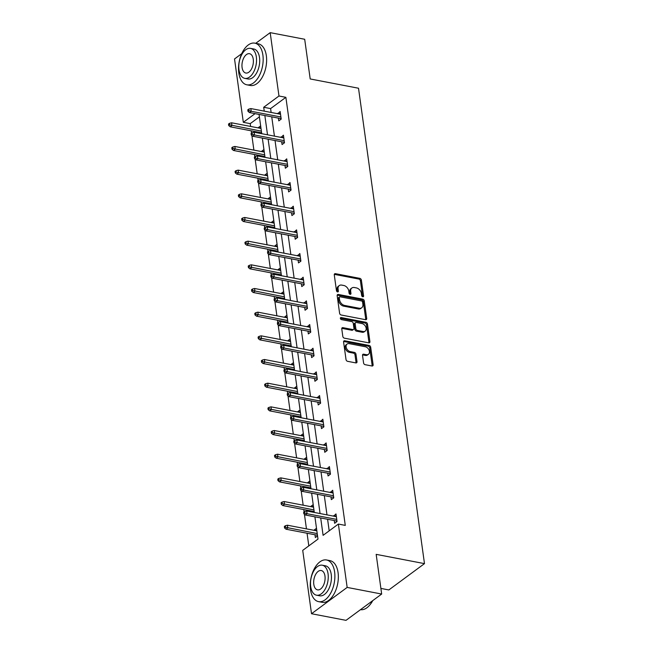 <?xml version="1.0" encoding="UTF-8"?>
<svg xmlns="http://www.w3.org/2000/svg" width="653" height="653" viewBox="0 0 653 653"><rect width="100%" height="100%" fill="white"/><g stroke="black" fill="none" stroke-linecap="round" stroke-linejoin="round"><path stroke-width="0.98" d="M362.766 296.78A1.167 0.824 53.6 0 0 363.574 295.923L361.378 280.096A1.665 1.184 53.6 0 0 359.811 278.349L335.422 273.664A1.665 1.184 53.6 0 0 334.646 273.819A1.665 1.184 53.6 0 0 334.279 274.897L336.475 290.724A1.167 0.824 53.6 0 0 338.368 291.083L338.083 289.042A5.33 3.771 53.6 0 1 339.258 285.581A5.33 3.771 53.6 0 1 341.764 285.108L343.796 285.492A5.33 3.771 53.6 0 1 348.792 291.091L349.077 293.14A1.167 0.824 53.6 0 0 350.971 293.507L350.685 291.458A5.33 3.771 53.6 0 1 351.861 287.997A5.33 3.771 53.6 0 1 354.359 287.524L356.391 287.916A5.33 3.771 53.6 0 1 361.395 293.507L361.672 295.556A1.167 0.824 53.6 0 0 362.766 296.78M362.619 296.74A1.167 0.824 53.6 0 0 362.611 296.633L360.415 280.806A1.665 1.184 53.6 0 0 358.848 279.06L334.458 274.382A1.665 1.184 53.6 0 0 334.295 274.358M337.413 291.907A1.167 0.824 53.6 0 0 337.405 291.801L337.119 289.752L338.083 289.042M350.016 294.323A1.167 0.824 53.6 0 0 350.008 294.217L349.722 292.169L350.685 291.458M363.574 362.937A1.665 1.184 53.6 0 0 365.133 364.692L371.981 365.998A1.665 1.184 53.6 0 0 372.757 365.851A1.665 1.184 53.6 0 0 373.124 364.774L370.684 347.2A1.665 1.184 53.6 0 0 369.125 345.445L344.735 340.768A1.665 1.184 53.6 0 0 343.951 340.915A1.665 1.184 53.6 0 0 343.584 342.001L346.025 359.574A1.665 1.184 53.6 0 0 347.592 361.321L355.852 362.905A1.665 1.184 53.6 0 0 356.636 362.758A1.665 1.184 53.6 0 0 357.003 361.68L355.958 354.155A1.665 1.184 53.6 0 0 354.399 352.408L350.302 351.624A4.457 3.159 53.6 0 1 346.49 348.261A4.457 3.159 53.6 0 1 347.102 344.049A4.457 3.159 53.6 0 1 349.192 343.649L365.247 346.735A4.457 3.159 53.6 0 1 369.059 350.098A4.457 3.159 53.6 0 1 368.447 354.301A4.457 3.159 53.6 0 1 366.357 354.701L363.68 354.187A1.665 1.184 53.6 0 0 362.897 354.334A1.665 1.184 53.6 0 0 362.529 355.42L363.574 362.937M255.723 43.318L270.187 32.65L304.69 39.27L310.199 78.956L358.513 88.228L424.483 563.629L376.169 554.356L381.67 594.042L347.159 587.414L311.514 613.73L302.723 550.373L317.995 539.1L314.901 516.833M270.187 32.65L278.97 95.999L263.698 107.272L264.236 111.132M320.688 517.943L323.096 535.338L338.376 524.065L345.274 525.387L285.875 97.33L278.97 95.999M338.376 524.065L347.159 587.414M365.549 319.684A1.665 1.184 53.6 0 0 366.333 319.529A1.665 1.184 53.6 0 0 366.7 318.452L364.26 300.878A1.665 1.184 53.6 0 0 362.701 299.123L338.311 294.446A1.665 1.184 53.6 0 0 337.528 294.593A1.665 1.184 53.6 0 0 337.16 295.678L339.601 313.252A1.665 1.184 53.6 0 0 341.16 314.999L365.549 319.684M367.476 324.035L369.908 341.609A1.665 1.184 53.6 0 1 369.549 342.694A1.665 1.184 53.6 0 1 368.765 342.841L344.376 338.164A1.665 1.184 53.6 0 1 342.817 336.409L341.772 328.892A1.665 1.184 53.6 0 1 342.139 327.806A1.665 1.184 53.6 0 1 342.915 327.659L352.808 329.561A1.665 1.184 53.6 0 0 353.591 329.406A1.665 1.184 53.6 0 0 353.959 328.328L353.265 323.341A1.665 1.184 53.6 0 0 351.706 321.586L341.405 319.611A1.167 0.824 53.6 0 1 341.119 317.529L365.909 322.288A1.665 1.184 53.6 0 1 367.476 324.035L366.513 324.745L368.945 342.319L369.908 341.609M381.67 594.042L346.017 620.35L311.514 613.73M259.404 116.863L250.221 123.637L243.324 122.315L234.533 58.958L241.732 53.644M380.895 588.418L388.829 589.945L424.483 563.629M313.211 504.638L311.016 506.255L313.497 506.736M311.808 511.968L311.685 511.095M311.081 506.704L311.016 506.255M306.641 457.296L304.445 458.912L306.934 459.394M305.237 464.626L305.122 463.752M304.51 459.361L304.445 458.912M300.07 409.953L297.874 411.57L300.364 412.043M298.674 417.283L298.552 416.41M297.939 412.019L297.874 411.57M293.499 362.611L291.311 364.227L293.793 364.701M292.103 369.933L291.981 369.067M291.369 364.676L291.311 364.227M286.928 315.268L284.741 316.885L287.222 317.358M285.532 322.59L285.41 321.717M284.798 317.334L284.741 316.885M280.366 267.926L278.17 269.542L280.651 270.016M278.962 275.248L278.839 274.374M278.235 269.991L278.17 269.542M273.795 220.575L271.599 222.2L274.08 222.673M272.391 227.905L272.268 227.032M271.664 222.649L271.599 222.2M267.224 173.233L265.028 174.857L267.518 175.331M265.82 180.563L265.706 179.689M265.094 175.306L265.028 174.857M260.653 125.89L258.466 127.506L260.947 127.988M259.257 133.22L259.135 132.347M258.523 127.955L258.466 127.506M250.221 123.637L250.613 126.437M251.217 130.829L251.544 133.147M251.87 135.498L253.895 150.108M254.507 154.5L254.825 156.826M255.152 159.169L257.184 173.78M257.788 178.171L258.115 180.497M258.441 182.84L260.465 197.459M261.078 201.842L261.396 204.169M261.722 206.511L263.747 221.13M264.359 225.514L264.685 227.84M265.004 230.183L267.036 244.802M267.64 249.185L267.967 251.511M268.293 253.854L270.318 268.473M270.93 272.856L271.248 275.182M271.575 277.525L273.607 292.144M274.211 296.527L274.538 298.854M274.864 301.196L276.888 315.815M277.501 320.199L277.819 322.525M278.145 324.868L280.178 339.487M280.782 343.87L281.108 346.196M281.427 348.539L283.459 363.158M284.071 367.549L284.39 369.867M284.716 372.21L286.74 386.829M287.353 391.22L287.671 393.539M287.997 395.881L290.03 410.5M290.634 414.892L290.96 417.21M291.287 419.553L293.311 434.172M293.923 438.563L294.242 440.881M294.568 443.224L296.601 457.843M297.205 462.234L297.531 464.552M297.858 466.895L299.882 481.514M300.494 485.905L300.813 488.224M301.139 490.566L303.163 505.185M303.776 509.577L304.102 511.895M304.42 514.238L306.453 528.857M307.057 533.248L308.812 545.875M263.943 149.561L261.747 151.178L264.228 151.659M262.539 156.891L262.416 156.018M261.812 151.627L261.747 151.178M270.505 196.904L268.318 198.528L270.799 199.002M269.109 204.234L268.987 203.361M268.375 198.977L268.318 198.528M277.076 244.246L274.889 245.871L277.37 246.344M275.68 251.576L275.558 250.703M274.946 246.32L274.889 245.871M283.647 291.597L281.451 293.213L283.941 293.687M282.243 298.919L282.129 298.046M281.516 293.662L281.451 293.213M290.218 338.94L288.022 340.556L290.503 341.029M288.814 346.261L288.691 345.396M288.087 341.005L288.022 340.556M296.789 386.282L294.593 387.898L297.074 388.372M295.385 393.612L295.262 392.739M294.658 388.347L294.593 387.898M303.359 433.625L301.164 435.241L303.645 435.722M301.955 440.955L301.833 440.081M301.229 435.69L301.164 435.241M309.922 480.967L307.734 482.583L310.216 483.065M308.526 488.297L308.404 487.424M307.792 483.032L307.734 482.583M316.493 528.31L314.305 529.926L316.787 530.407M317.546 535.901L315.358 537.517L314.975 534.766M314.362 530.375L314.305 529.926M264.849 115.524L267.518 134.804M268.13 139.195L270.807 158.475M271.411 162.866L274.089 182.146M274.701 186.538L277.378 205.826M277.982 210.209L280.659 229.497M281.272 233.88L283.949 253.168M284.553 257.551L287.23 276.839M287.842 281.223L290.512 300.511M291.124 304.894L293.801 324.182M294.405 328.565L297.082 347.853M297.695 352.236L300.372 371.524M300.976 375.908L303.653 395.196M304.265 399.587L306.934 418.867M307.547 423.258L310.224 442.538M310.828 446.93L313.505 466.209M314.117 470.601L316.795 489.881M317.399 494.272L320.076 513.552M255.062 113.646L243.324 122.315M314.289 512.442L311.62 493.162M311.008 488.77L308.33 469.491M307.726 465.099L305.049 445.819M304.437 441.428L301.759 422.148M301.155 417.757L298.478 398.477M297.866 394.086L295.197 374.798M294.585 370.414L291.907 351.126M291.303 346.743L288.626 327.455M288.014 323.072L285.337 303.784M284.732 299.401L282.055 280.113M281.443 275.729L278.774 256.441M278.162 252.058L275.484 232.77M274.872 228.387L272.203 209.099M271.591 204.716L268.914 185.428M268.31 181.036L265.632 161.756M265.02 157.365L262.343 138.085M261.739 133.694L259.061 114.414M285.875 97.33L270.603 108.594L271.142 112.463M271.746 116.846L274.423 136.134M275.035 140.517L277.705 159.805M278.317 164.189L280.994 183.477M281.598 187.86L284.275 207.148M284.888 211.531L287.565 230.819M288.169 235.202L290.846 254.49M291.458 258.882L294.136 278.162M294.74 282.553L297.417 301.833M298.029 306.224L300.698 325.504M301.311 329.896L303.988 349.175M304.592 353.567L307.269 372.847M307.881 377.238L310.559 396.518M311.163 400.909L313.84 420.189M314.452 424.581L317.121 443.86M317.733 448.252L320.411 467.532M321.015 471.923L323.692 491.203M324.304 495.594L326.982 514.874M327.586 519.266L329.194 530.84M270.603 108.594L263.698 107.272M333.634 516.156L335.985 513.927L337.038 521.518L334.63 523.298L334.246 520.547M330.353 492.484L332.695 490.256L333.748 497.847L331.34 499.618L330.957 496.876M327.063 468.813L329.414 466.585L330.467 474.176L328.059 475.947L327.675 473.196M323.782 445.142L326.125 442.914L327.177 450.505L324.77 452.276L324.394 449.525M320.501 421.471L322.843 419.242L323.896 426.833L321.488 428.605L321.105 425.854M317.211 397.799L319.562 395.571L320.615 403.154L318.207 404.933L317.823 402.183M313.93 374.128L316.272 371.9L317.325 379.483L314.917 381.262L314.534 378.511M310.64 350.457L312.991 348.229L314.044 355.812L311.636 357.591L311.252 354.84M307.359 326.786L309.702 324.557L310.755 332.14L308.347 333.92L307.971 331.169M304.069 303.114L306.42 300.886L307.473 308.469L305.065 310.248L304.682 307.498M300.788 279.435L303.139 277.215L304.192 284.798L301.776 286.577L301.4 283.826M297.507 255.764L299.849 253.544L300.902 261.127L298.494 262.906L298.111 260.155M294.217 232.093L296.568 229.872L297.621 237.455L295.213 239.235L294.829 236.484M290.936 208.421L293.279 206.201L294.332 213.784L291.924 215.563L291.54 212.813M287.647 184.75L289.997 182.522L291.05 190.113L288.642 191.892L288.259 189.141M284.365 161.079L286.716 158.85L287.761 166.442L285.353 168.221L284.977 165.47M281.084 137.408L283.426 135.179L284.479 142.77L282.072 144.55L281.688 141.799M277.794 113.736L280.145 111.508L281.198 119.099L278.79 120.878L278.407 118.128M277.737 113.287L280.464 113.81M281.019 136.959L283.745 137.481M284.3 160.63L287.034 161.152M287.589 184.301L290.316 184.823M290.871 207.972L293.597 208.495M294.16 231.644L296.886 232.174M297.442 255.315L300.168 255.845M300.723 278.986L303.457 279.517M304.012 302.666L306.739 303.188M307.294 326.337L310.028 326.859M310.583 350.008L313.309 350.53M313.864 373.679L316.591 374.202M317.154 397.351L319.88 397.873M320.435 421.022L323.162 421.544M323.717 444.693L326.451 445.215M327.006 468.364L329.732 468.887M330.287 492.035L333.014 492.558M333.577 515.707L336.303 516.229M351.861 287.997L350.898 288.716A5.33 3.771 53.6 0 0 349.722 292.169M339.258 285.581L338.295 286.292A5.33 3.771 53.6 0 0 337.119 289.752M365.713 319.701A1.665 1.184 53.6 0 0 365.737 319.162L363.297 301.588A1.665 1.184 53.6 0 0 361.738 299.833L337.348 295.156A1.665 1.184 53.6 0 0 337.185 295.14M362.586 302.151A1.167 0.824 53.6 0 0 361.493 300.927L340.091 296.813A1.167 0.824 53.6 0 0 339.282 297.678L339.584 299.833A5.33 3.771 53.6 0 0 344.58 305.433L359.215 308.24A5.33 3.771 53.6 0 0 361.721 307.767A5.33 3.771 53.6 0 0 362.888 304.306L362.586 302.151M339.544 296.919L338.581 297.629A1.167 0.824 53.6 0 0 338.319 298.388L339.282 297.678M361.721 307.767L360.758 308.477A5.33 3.771 53.6 0 1 358.252 308.959L343.617 306.143A5.33 3.771 53.6 0 1 338.621 300.551L338.319 298.388M368.929 342.866A1.665 1.184 53.6 0 0 368.945 342.319M353.591 329.406L352.628 330.116A1.665 1.184 53.6 0 1 351.845 330.271L341.952 328.369A1.665 1.184 53.6 0 0 341.788 328.353M340.303 318.264L364.945 322.998L365.909 322.288M363.076 331.528A4.457 3.159 53.6 0 0 365.166 331.128A4.457 3.159 53.6 0 0 365.778 326.924A4.457 3.159 53.6 0 0 361.966 323.561L356.309 322.476A1.665 1.184 53.6 0 0 355.526 322.623A1.665 1.184 53.6 0 0 355.159 323.7L355.852 328.696A1.665 1.184 53.6 0 0 357.42 330.442L363.076 331.528L362.105 332.238A4.457 3.159 53.6 0 0 364.203 331.838L365.166 331.128M355.526 322.623L354.563 323.333A1.665 1.184 53.6 0 0 354.195 324.41L355.159 323.7M362.105 332.238L356.448 331.153A1.665 1.184 53.6 0 1 354.889 329.406L354.195 324.41M366.513 324.745A1.665 1.184 53.6 0 0 364.945 322.998M368.447 354.301L367.484 355.012A4.457 3.159 53.6 0 1 365.394 355.412L362.717 354.897A1.665 1.184 53.6 0 0 362.554 354.881M347.102 344.049L346.139 344.76A4.457 3.159 53.6 0 0 345.527 348.971A4.457 3.159 53.6 0 0 349.331 352.334L350.302 351.624M356.016 362.929A1.665 1.184 53.6 0 0 356.04 362.391L354.995 354.865A1.665 1.184 53.6 0 0 353.436 353.118L349.331 352.334M372.145 366.023A1.665 1.184 53.6 0 0 372.161 365.484L369.72 347.91A1.665 1.184 53.6 0 0 368.161 346.155L343.772 341.478A1.665 1.184 53.6 0 0 343.609 341.454M229.481 123.335L228.517 124.046L228.73 125.564L229.693 124.854L229.481 123.335L231.578 122.788L231.954 125.523L230.223 126.796L261.616 132.82M229.693 124.854L261.388 131.163M231.578 122.788L261.004 128.437M230.223 126.796L228.73 125.564M248.964 110.626L248.752 109.116L247.789 109.826L248.001 111.345L248.964 110.626L251.225 111.296L250.85 108.569L280.521 114.259M280.904 116.993L251.225 111.296L249.495 112.577L281.133 118.65M248.001 111.345L249.495 112.577M250.85 108.569L248.752 109.116M262.89 55.089A21.206 11.876 -79.1 0 0 254.841 43.147A21.206 11.876 -79.1 0 0 242.647 51.807A21.206 11.876 -79.1 0 0 238.802 72.867A21.206 11.876 -79.1 0 0 246.85 84.808A21.206 11.876 -79.1 0 0 259.053 76.148A21.206 11.876 -79.1 0 0 262.89 55.089M246.85 84.808L250.303 85.47A21.206 11.876 -79.1 0 0 262.498 76.809A21.206 11.876 -79.1 0 0 266.342 55.75A21.206 11.876 -79.1 0 0 258.294 43.816L254.841 43.147M250.548 48.371L253.723 48.983A15.272 8.554 100.9 0 1 259.519 57.578A15.272 8.554 100.9 0 1 256.751 72.736A15.272 8.554 100.9 0 1 247.969 78.972L244.793 78.368A15.272 8.554 -79.1 0 0 253.576 72.132A15.272 8.554 -79.1 0 0 256.343 56.966A15.272 8.554 -79.1 0 0 250.548 48.371A15.272 8.554 -79.1 0 0 241.765 54.607A15.272 8.554 -79.1 0 0 238.998 69.765A15.272 8.554 -79.1 0 0 244.793 78.368M242.083 67.496A9.844 5.51 -79.1 0 0 245.814 73.03A9.844 5.51 -79.1 0 0 251.478 69.014A9.844 5.51 -79.1 0 0 253.258 59.243A9.844 5.51 -79.1 0 0 249.528 53.701A9.844 5.51 -79.1 0 0 243.863 57.725A9.844 5.51 -79.1 0 0 242.083 67.496M334.605 571.922A21.206 11.876 -79.1 0 0 326.557 559.98A21.206 11.876 -79.1 0 0 314.362 568.641A21.206 11.876 -79.1 0 0 310.518 589.7A21.206 11.876 -79.1 0 0 318.566 601.633A21.206 11.876 -79.1 0 0 330.769 592.981A21.206 11.876 -79.1 0 0 334.605 571.922M318.566 601.633L322.019 602.303A21.206 11.876 -79.1 0 0 334.214 593.642A21.206 11.876 -79.1 0 0 338.058 572.583A21.206 11.876 -79.1 0 0 330.01 560.641L326.557 559.98M322.264 565.204L325.439 565.816A15.272 8.554 100.9 0 1 331.234 574.411A15.272 8.554 100.9 0 1 328.467 589.569A15.272 8.554 100.9 0 1 319.684 595.805L316.509 595.193A15.272 8.554 -79.1 0 0 325.292 588.957A15.272 8.554 -79.1 0 0 328.059 573.799A15.272 8.554 -79.1 0 0 322.264 565.204A15.272 8.554 -79.1 0 0 313.481 571.44A15.272 8.554 -79.1 0 0 310.714 586.598A15.272 8.554 -79.1 0 0 316.509 595.193M313.799 584.321A9.844 5.51 -79.1 0 0 317.538 589.863A9.844 5.51 -79.1 0 0 323.194 585.847A9.844 5.51 -79.1 0 0 324.974 576.077A9.844 5.51 -79.1 0 0 321.243 570.534A9.844 5.51 -79.1 0 0 315.579 574.558A9.844 5.51 -79.1 0 0 313.799 584.321M360.48 609.673A21.206 11.876 -79.1 0 0 369.19 605.674A21.206 11.876 -79.1 0 0 372.569 600.752M372.749 600.629A20.7 11.591 100.9 0 1 369.484 605.347A20.7 11.591 100.9 0 1 369.337 605.511M232.77 147.007L231.807 147.717L232.011 149.235L232.974 148.525L232.77 147.007L234.86 146.46L235.243 149.194L233.505 150.468L264.898 156.491M232.974 148.525L264.669 154.834M234.86 146.46L264.294 152.108M233.505 150.468L232.011 149.235M236.051 170.678L235.088 171.388L235.3 172.906L236.264 172.196L236.051 170.678L238.149 170.131L238.525 172.865L236.794 174.139L268.187 180.171M236.264 172.196L267.959 178.514M238.149 170.131L267.575 175.779M236.794 174.139L235.3 172.906M252.246 134.306L252.042 132.788L251.079 133.498L251.283 135.016L252.246 134.306L254.515 134.967L254.131 132.241L283.81 137.93M284.186 140.664L254.515 134.967L252.776 136.248L284.414 142.321M251.283 135.016L252.776 136.248M254.131 132.241L252.042 132.788M255.535 157.977L255.323 156.459L254.36 157.169L254.572 158.687L255.535 157.977L257.796 158.638L257.421 155.912L287.091 161.601M287.475 164.336L257.796 158.638L256.066 159.92L287.704 165.993M254.572 158.687L256.066 159.92M257.421 155.912L255.323 156.459M239.333 194.349L238.369 195.059L238.582 196.577L239.545 195.867L239.333 194.349L241.43 193.802L241.814 196.537L240.075 197.81L271.468 203.842M239.545 195.867L271.24 202.185M241.43 193.802L270.864 199.451M240.075 197.81L238.582 196.577M258.817 181.648L258.604 180.13L257.641 180.84L257.853 182.358L258.817 181.648L261.086 182.309L260.702 179.583L290.381 185.272M290.756 188.007L261.086 182.309L259.347 183.591L290.985 189.664M257.853 182.358L259.347 183.591M260.702 179.583L258.604 180.13M242.622 218.02L241.659 218.731L241.871 220.249L242.834 219.539L242.622 218.02L244.72 217.473L245.095 220.208L243.365 221.489L274.758 227.513M242.834 219.539L274.521 225.856M244.72 217.473L274.146 223.122M243.365 221.489L241.871 220.249M262.106 205.32L261.894 203.801L260.931 204.511L261.143 206.03L262.106 205.32L264.367 205.981L263.992 203.254L293.662 208.944M294.046 211.678L264.367 205.981L262.637 207.262L294.274 213.335M261.143 206.03L262.637 207.262M263.992 203.254L261.894 203.801M245.903 241.692L244.94 242.402L245.153 243.92L246.116 243.21L245.903 241.692L248.001 241.145L248.377 243.879L246.646 245.161L278.039 251.185M246.116 243.21L277.811 249.528M248.001 241.145L277.427 246.793M246.646 245.161L245.153 243.92M265.387 228.991L265.175 227.473L264.212 228.183L264.424 229.701L265.387 228.991L267.657 229.652L267.273 226.926L296.952 232.623M297.327 235.349L267.657 229.652L265.918 230.933L297.556 237.006M264.424 229.701L265.918 230.933M267.273 226.926L265.175 227.473M249.193 265.363L248.23 266.073L248.434 267.591L249.405 266.881L249.193 265.363L251.283 264.816L251.666 267.55L249.928 268.832L281.321 274.856M249.405 266.881L281.092 273.199M251.283 264.816L280.717 270.464M249.928 268.832L248.434 267.591M268.677 252.662L268.465 251.144L267.501 251.854L267.706 253.372L268.677 252.662L270.938 253.323L270.554 250.597L300.233 256.294M300.609 259.021L270.938 253.323L269.199 254.605L300.845 260.678M267.706 253.372L269.199 254.605M270.554 250.597L268.465 251.144M252.474 289.034L251.511 289.744L251.723 291.262L252.687 290.552L252.474 289.034L254.572 288.487L254.948 291.222L253.217 292.503L284.61 298.527M252.687 290.552L284.382 296.87M254.572 288.487L283.998 294.136M253.217 292.503L251.723 291.262M271.958 276.333L271.746 274.815L270.783 275.525L270.995 277.043L271.958 276.333L274.219 277.003L273.844 274.268L303.514 279.966M303.898 282.692L274.219 277.003L272.489 278.276L304.127 284.349M270.995 277.043L272.489 278.276M273.844 274.268L271.746 274.815M255.764 312.705L254.792 313.416L255.005 314.934L255.968 314.224L255.764 312.705L257.853 312.158L258.237 314.893L256.498 316.174L287.891 322.198M255.968 314.224L287.663 320.541M257.853 312.158L287.287 317.807M256.498 316.174L255.005 314.934M275.24 300.005L275.035 298.486L274.072 299.196L274.276 300.715L275.24 300.005L277.509 300.674L277.125 297.939L306.804 303.637M307.179 306.363L277.509 300.674L275.77 301.947L307.408 308.02M274.276 300.715L275.77 301.947M277.125 297.939L275.035 298.486M259.045 336.377L258.082 337.087L258.294 338.605L259.257 337.895L259.045 336.377L261.143 335.83L261.518 338.564L259.788 339.846L291.181 345.87M259.257 337.895L290.952 344.213M261.143 335.83L290.569 341.478M259.788 339.846L258.294 338.605M278.529 323.676L278.317 322.158L277.354 322.868L277.566 324.386L278.529 323.676L280.79 324.345L280.415 321.611L310.085 327.308M310.469 330.034L280.79 324.345L279.06 325.618L310.697 331.691M277.566 324.386L279.06 325.618M280.415 321.611L278.317 322.158M262.326 360.048L261.363 360.766L261.575 362.276L262.539 361.566L262.326 360.048L264.424 359.501L264.808 362.235L263.069 363.517L294.462 369.541M262.539 361.566L294.234 367.884M264.424 359.501L293.858 365.149M263.069 363.517L261.575 362.276M281.81 347.347L281.598 345.829L280.635 346.539L280.847 348.057L281.81 347.347L284.079 348.016L283.696 345.282L313.375 350.979M313.75 353.706L284.079 348.016L282.341 349.298L313.979 355.363M280.847 348.057L282.341 349.298M283.696 345.282L281.598 345.829M265.616 383.719L264.653 384.437L264.865 385.947L265.828 385.237L265.616 383.719L267.714 383.172L268.089 385.907L266.351 387.188L297.752 393.212M265.828 385.237L297.515 391.555M267.714 383.172L297.139 388.821M266.351 387.188L264.865 385.947M285.1 371.018L284.888 369.5L283.924 370.21L284.137 371.728L285.1 371.018L287.361 371.688L286.985 368.953L316.656 374.651M317.031 377.377L287.361 371.688L285.63 372.969L317.268 379.034M284.137 371.728L285.63 372.969M286.985 368.953L284.888 369.5M268.897 407.399L267.934 408.109L268.146 409.627L269.109 408.909L268.897 407.399L270.995 406.852L271.37 409.578L269.64 410.859L301.033 416.883M269.109 408.909L300.804 415.226M270.995 406.852L300.421 412.492M269.64 410.859L268.146 409.627M288.381 394.69L288.169 393.171L287.206 393.881L287.418 395.4L288.381 394.69L290.642 395.359L290.267 392.624L319.937 398.322M320.321 401.048L290.642 395.359L288.912 396.64L320.55 402.705M287.418 395.4L288.912 396.64M290.267 392.624L288.169 393.171M272.187 431.07L271.224 431.78L271.428 433.298L272.391 432.58L272.187 431.07L274.276 430.523L274.66 433.249L272.921 434.531L304.314 440.555M272.391 432.58L304.086 438.898M274.276 430.523L303.71 436.163M272.921 434.531L271.428 433.298M291.662 418.361L291.458 416.843L290.495 417.553L290.699 419.071L291.662 418.361L293.932 419.03L293.548 416.296L323.227 421.993M323.602 424.728L293.932 419.03L292.193 420.312L323.831 426.385M290.699 419.071L292.193 420.312M293.548 416.296L291.458 416.843M275.468 454.741L274.505 455.451L274.717 456.969L275.68 456.259L275.468 454.741L277.566 454.194L277.941 456.92L276.211 458.202L307.604 464.226M275.68 456.259L307.375 462.569M277.566 454.194L306.992 459.843M276.211 458.202L274.717 456.969M294.952 442.032L294.74 440.514L293.777 441.224L293.989 442.742L294.952 442.032L297.213 442.701L296.837 439.967L326.508 445.664M326.892 448.399L297.213 442.701L295.483 443.983L327.12 450.056M293.989 442.742L295.483 443.983M296.837 439.967L294.74 440.514M278.749 478.412L277.786 479.122L277.998 480.641L278.962 479.931L278.749 478.412L280.847 477.865L281.231 480.592L279.492 481.873L310.885 487.897M278.962 479.931L310.657 486.24M280.847 477.865L310.281 483.514M279.492 481.873L277.998 480.641M298.233 465.703L298.021 464.185L297.058 464.895L297.27 466.413L298.233 465.703L300.502 466.373L300.119 463.638L329.798 469.336M330.173 472.07L300.502 466.373L298.764 467.654L330.402 473.727M297.27 466.413L298.764 467.654M300.119 463.638L298.021 464.185M282.039 502.084L281.076 502.794L281.288 504.312L282.251 503.602L282.039 502.084L284.137 501.537L284.512 504.263L282.782 505.544L314.175 511.568M282.251 503.602L313.938 509.911M284.137 501.537L313.562 507.185M282.782 505.544L281.288 504.312M301.523 489.375L301.311 487.856L300.347 488.575L300.56 490.085L301.523 489.375L303.784 490.044L303.408 487.309L333.079 493.007M333.463 495.741L303.784 490.044L302.053 491.325L333.691 497.398M300.56 490.085L302.053 491.325M303.408 487.309L301.311 487.856M285.32 525.755L284.357 526.465L284.569 527.983L285.532 527.273L285.32 525.755L287.418 525.208L287.793 527.934L286.063 529.216L317.456 535.24M285.532 527.273L317.227 533.583M287.418 525.208L316.844 530.856M286.063 529.216L284.569 527.983M304.804 513.046L304.592 511.528L303.629 512.246L303.841 513.756L304.804 513.046L307.073 513.715L306.69 510.981L336.36 516.678M336.744 519.413L307.073 513.715L305.335 514.997L336.972 521.07M303.841 513.756L305.335 514.997M306.69 510.981L304.592 511.528M362.611 296.633L363.574 295.923M337.405 291.801L338.368 291.083M350.008 294.217L350.971 293.507M334.458 274.382L335.422 273.664M358.848 279.06L359.811 278.349M360.415 280.806L361.378 280.096M337.348 295.156L338.311 294.446M361.738 299.833L362.701 299.123M363.297 301.588L364.26 300.878M365.737 319.162L366.7 318.452M338.621 300.551L339.584 299.833M343.617 306.143L344.58 305.433M358.252 308.959L359.215 308.24M341.952 328.369L342.915 327.659M351.845 330.271L352.808 329.561M340.311 318.125L341.119 317.529M354.889 329.406L355.852 328.696M356.448 331.153L357.42 330.442M362.717 354.897L363.68 354.187M365.394 355.412L366.357 354.701M353.436 353.118L354.399 352.408M354.995 354.865L355.958 354.155M356.04 362.391L357.003 361.68M343.772 341.478L344.735 340.768M368.161 346.155L369.125 345.445M369.72 347.91L370.684 347.2M372.161 365.484L373.124 364.774"/></g></svg>
